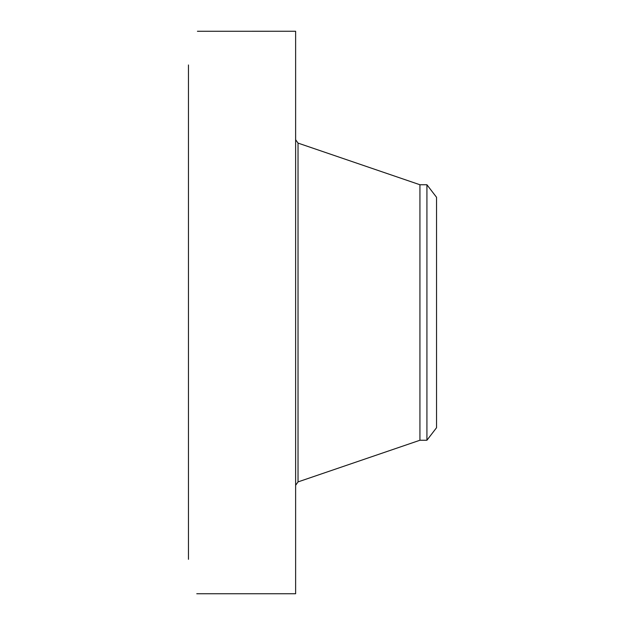 <?xml version="1.0" encoding="UTF-8"?>
<svg xmlns="http://www.w3.org/2000/svg" width="625" height="625" viewBox="0 0 625 625"><rect width="100%" height="100%" fill="white"/><g stroke="black" fill="none" stroke-linecap="round" stroke-linejoin="round"><path stroke-width="0.94" d="M196.781 593.75L295.625 593.75L295.625 31.25L197.422 31.273M219.383 593.75L196.773 593.75M188.453 559.32L188.453 64.969M436.547 197.297L436.547 427.703L426.922 440.25L426.922 184.75L436.547 197.297M426.922 440.25L419.93 440.25L419.93 184.75L298.031 143.094L295.625 139.727M419.93 440.25L298.031 481.906L298.031 143.094M298.031 481.906L295.625 485.273M426.922 184.75L419.93 184.75"/></g></svg>
